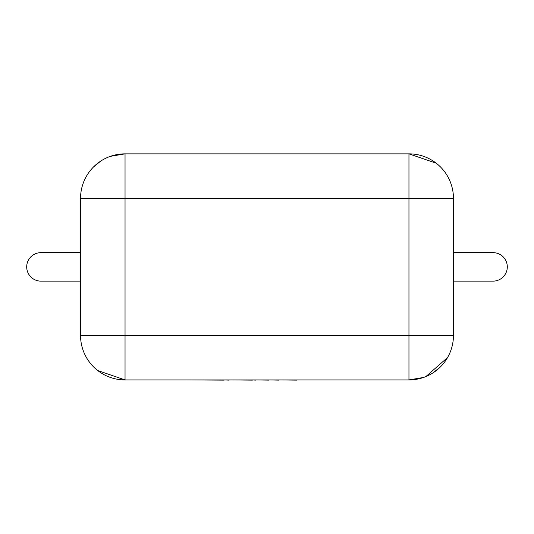 <?xml version="1.0" encoding="UTF-8"?>
<svg xmlns="http://www.w3.org/2000/svg" width="534" height="534" viewBox="0 0 534 534"><rect width="100%" height="100%" fill="white"/><g stroke="black" fill="none" stroke-linecap="round" stroke-linejoin="round"><path stroke-width="0.8" d="M296.61 379.921L347.3 379.921M296.61 380.141L278.962 379.921M278.962 380.141L268.989 379.921M268.989 380.141L255.539 379.921M255.539 380.141L252.395 379.921M252.395 380.141L229.066 379.921M229.066 380.141L224.093 379.921M224.093 380.141L186.079 379.921M453.453 252.649L493.062 252.649A14.238 14.238 -90 0 1 507.3 266.887A14.238 14.238 -90 0 1 493.062 281.131A14.238 14.238 -90 0 0 507.3 266.887A14.238 14.238 -90 0 0 493.062 252.649M453.453 281.131L493.062 281.131M80.547 281.131L40.938 281.131A14.238 14.238 -90 0 1 26.7 266.887A14.238 14.238 -90 0 1 40.938 252.649L80.547 252.649M125.043 379.921L125.043 335.419L80.547 335.419A44.502 44.502 0 0 0 125.043 379.921A44.502 44.502 0 0 1 80.547 335.419L80.547 198.361A44.502 44.502 0 0 1 125.043 153.859L408.957 153.859L408.957 198.361L125.043 198.361L125.043 335.419L408.957 335.419L408.957 198.361L453.453 198.361L453.453 335.419A44.502 44.502 0 0 1 408.957 379.921L125.043 379.921L97.749 370.563M125.043 153.859L125.043 198.361L80.547 198.361A44.502 44.502 0 0 1 125.043 153.859L110.431 156.328M95.185 165.366L94.471 166.021M85.2 178.55L84.299 180.479M436.251 163.217L408.957 153.859A44.502 44.502 0 0 1 453.453 198.361A44.502 44.502 0 0 0 408.957 153.859M408.957 379.921A44.502 44.502 0 0 0 453.453 335.419L408.957 335.419L408.957 379.921L423.569 377.451M425.872 376.577L447.579 357.513M100.706 161.114L93.577 166.895M116.819 154.64L108.662 156.983M433.294 372.659L440.423 366.885"/></g></svg>
